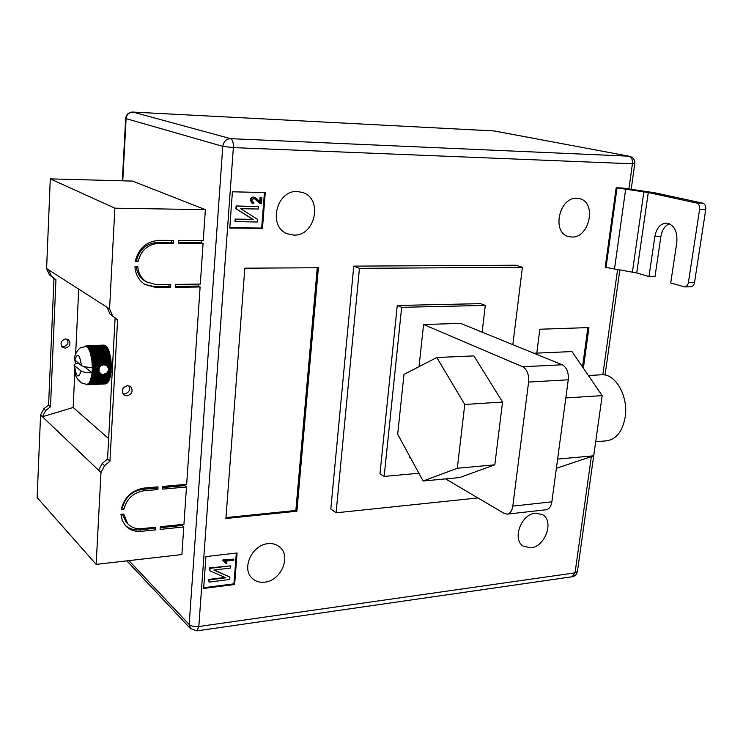 <?xml version="1.0" encoding="UTF-8"?>
<svg xmlns="http://www.w3.org/2000/svg" width="743" height="743" viewBox="0 0 743 743"><rect width="100%" height="100%" fill="white"/><g stroke="black" fill="none" stroke-linecap="round" stroke-linejoin="round"><path stroke-width="1.11" d="M101.401 374.203L98.995 371.741L99.191 367.878L100.639 365.816L103.788 364.72L106.62 365.575L108.422 368.119L108.264 371.026L106.908 372.977L103.286 374.5L92.968 374.583L92.847 375.41L91.658 375.614L92.048 372.8C86.885 372.875 83.244 372.252 81.117 370.943L74.532 365.714C76.241 377.258 78.433 378.995 81.117 370.943M61.641 346.377L63.313 346.637C67.52 345.551 68.858 343.071 67.316 339.198M65.709 338.957L68.597 339.932C71.133 343.907 70.028 346.647 65.291 348.17L62.328 347.148C59.858 343.164 60.991 340.433 65.709 338.957M122.827 393.771L124.443 393.966C128.948 392.75 130.489 390.029 129.05 385.812M126.932 395.88C132.143 394.106 133.387 391.032 130.666 386.666L127.508 385.636C122.316 387.372 121.044 390.428 123.691 394.802L126.932 395.88M158.807 243.314L173.36 243.36L173.546 240.407L158.993 240.342C146.38 241.382 138.458 248.422 135.226 261.462L138.096 261.452C141.031 250.242 147.941 244.196 158.807 243.314L157.135 242.515C146.287 243.388 139.405 249.416 136.48 260.598L138.096 261.452M141.402 531.356L155.315 529.908L155.482 527.233L141.56 528.672C135.876 529.146 131.223 527.456 127.61 523.601L123.691 514.063L120.933 514.332L122.261 520.406L125.391 525.515C129.533 529.963 134.864 531.904 141.402 531.356L139.86 529.833C134.195 530.344 129.356 528.886 125.353 525.468M121.211 509.429L123.97 509.169C126.765 498.692 133.387 492.572 143.854 490.807L157.86 489.563L158.027 486.851L144.012 488.077C131.882 490.148 124.285 497.262 121.211 509.429M144.959 284.458C138.876 280.445 135.532 274.566 134.929 266.811L137.789 266.802C138.412 273.47 141.356 278.523 146.622 281.969L156.309 284.625L170.769 284.448L170.584 287.365L156.132 287.55L144.959 284.458L154.488 286.631L168.902 286.454L169.032 284.467M178.357 243.379L178.543 240.435L203.266 240.546L205.365 209.665L114.868 208.179L109.574 308.902L112.537 315.821L117.589 319.899L109.945 461.245L104.577 465.647L100.983 472.511L96.153 564.374L181.886 554.557L183.772 526.945L160.098 529.406L160.274 526.741L183.948 524.298L186.484 487.009L162.671 489.126L162.847 486.424L186.669 484.325L200.108 286.974L175.552 287.29L175.738 284.393L200.304 284.095L203.071 243.472L178.357 243.379M178.404 242.599L201.307 242.682L201.446 240.537M201.307 242.682L203.071 243.472M175.608 286.361L198.362 286.074L198.492 284.114M198.362 286.074L200.108 286.974M162.773 487.566L184.84 485.616L184.914 484.482M184.84 485.616L186.484 487.009M160.209 527.725L182.137 525.459L182.211 524.484M182.137 525.459L183.772 526.945M46.595 268.557L48.546 269.802L51.313 276.034L49.354 274.771L46.595 268.557L50.292 178.887L132.523 181.078L205.365 209.665M96.153 564.374L37.15 497.596L40.559 414.966L43.753 408.864L48.592 405.019L53.979 278.476L49.354 274.771M40.559 414.966L42.435 416.758L73.148 407.489L74.829 371.806M75.192 363.996L75.349 360.773M75.665 353.937L78.712 289.129M73.148 407.489L108.654 438.639M104.782 345.393L86.69 345.755L86.244 346.489L80.615 347.696C77.764 349.284 74.133 355.46 74.337 359.64L81.377 365.5C79.622 353.9 77.43 352.173 74.792 360.336M105.487 345.839L87.358 345.987L86.894 346.87L86.244 346.489L87.358 345.987M106.184 346.489L105.794 345.829L88.036 346.433L87.544 347.455L86.894 346.87L88.036 346.433M106.853 347.334L106.472 346.479L88.696 347.092L88.176 348.235L87.544 347.455L88.696 347.092M107.503 348.374L107.131 347.325L89.336 347.947L88.779 349.201L88.176 348.235L89.336 347.947M108.106 349.6L107.772 348.365L89.959 348.996L90.237 349.544L89.355 350.352L88.779 349.201L89.959 348.996M108.664 350.984L108.376 349.591L90.544 350.222L90.804 350.854L89.903 351.671L89.355 350.352L90.544 350.222M110.159 377.147L92.327 377.973L92.141 378.679L109.973 377.853L111.06 371.927L111.301 364.859L110.651 357.875L108.933 350.975L91.092 351.625L91.333 352.321L90.405 353.139L89.903 351.671L91.092 351.625M109.704 377.862L109.732 378.633L91.909 379.459L91.705 380.091L90.507 380.054L91.658 375.614L92.68 376.339L92.522 377.11L91.333 377.23L92.327 377.973M91.705 380.091L109.518 379.264L109.732 378.633M109.249 379.274L109.249 379.952L91.445 380.787L91.213 381.345L90.024 381.224L90.507 380.054L91.445 380.787M91.213 381.345L109.007 380.5L109.249 379.952M108.738 380.518L108.719 381.094L90.674 382.413L89.485 382.208L90.024 381.224L90.925 381.939M90.674 382.413L108.719 381.094M108.181 381.577L108.144 382.06L90.098 383.286L88.919 383.007L89.485 382.208L90.367 382.905M90.098 383.286L108.144 382.06M107.568 382.45L89.485 383.964L88.324 383.62L88.919 383.007L89.773 383.676M89.485 383.964L107.531 382.821M106.927 383.128L88.854 384.437L87.693 384.02L88.324 383.62L89.151 384.242M88.854 384.437L106.89 383.388M106.249 383.592L88.194 384.698L87.052 384.215L87.693 384.02L88.501 384.605M88.194 384.698L106.221 383.741M105.543 383.852L87.832 384.744L86.494 384.242M78.609 363.327C75.61 363.624 74.105 364.209 74.086 365.082C75.47 376.534 75.219 377.147 81.433 382.896L87.832 384.744L105.534 383.89M51.313 276.034L55.948 279.758L50.496 406.765L45.648 410.628L42.435 416.758L98.624 470.263L102.209 463.428L107.559 459.053L109.945 461.245M48.546 269.802L107.113 307.323L110.066 314.215L117.589 319.899M50.292 178.887L114.868 208.179M55.948 279.758L53.979 278.476M50.496 406.765L48.592 405.019M115.1 318.283L107.559 459.053M74.086 365.082L74.532 365.714M99.191 367.878L92.318 368.166L92.327 367.348C87.163 367.413 83.513 366.801 81.377 365.5M92.327 367.348L91.872 360.197L90.405 353.139L91.593 353.176L91.816 353.937L90.85 354.745L92.048 354.866L92.243 355.683L91.25 356.473L92.448 356.668L92.606 357.541L91.593 358.293L92.782 358.572L92.912 359.473L91.872 360.197L93.051 360.55L93.154 361.479L92.086 362.157L93.256 362.584L93.321 363.531L92.234 364.154L93.386 364.646L93.423 365.593L92.308 366.169L93.442 366.708L93.451 367.664L92.318 368.166L93.432 368.76L93.404 369.698L92.253 370.135L92.318 368.166M99.683 367.395L93.451 367.664M100.379 366.42L93.442 366.708M98.977 369.457L93.404 369.698M99.2 368.519L93.432 368.76M99.051 371.426L92.123 372.039L92.253 370.135L93.349 370.766L93.284 371.676M98.921 370.525L93.349 370.766M100.026 373.283L93.098 373.59L91.928 373.878L92.968 374.583M99.423 372.447L93.191 372.717L93.098 373.59M110.716 373.042L106.212 373.237M110.828 373.785L105.283 374.026M100.24 373.506L91.928 373.878M110.921 371.221L107.865 371.351M111.06 371.927L107.707 372.076M98.995 371.741L92.123 372.039L93.191 372.717M111.06 369.317L108.394 369.438M111.227 369.995L108.524 370.116M98.735 369.856L92.253 370.135M111.134 367.367L108.069 367.497M111.311 367.999L108.422 368.119M111.125 365.38L106.62 365.575M111.329 365.965L107.271 366.132M100.639 365.816L92.308 366.169M101.856 365.25L93.423 365.593M84.693 346.349L86.69 345.755M104.039 345.114L86.327 345.718M104.735 345.235L86.996 345.839M105.422 345.56L87.674 346.173M106.11 346.099L88.343 346.712M106.778 346.842L88.993 347.464M107.429 347.78L89.634 348.411M108.051 348.913L90.237 349.544M108.636 350.213L90.804 350.854M109.175 351.671L91.333 352.321M109.444 352.516L91.593 353.176M109.667 353.278L91.816 353.937M109.908 354.197L92.048 354.866M110.103 355.005L92.243 355.683M110.317 355.99L92.448 356.668M110.475 356.854L92.606 357.541M110.651 357.875L92.782 358.572M110.791 358.776L92.912 359.473M110.93 359.844L93.051 360.55M111.032 360.764L93.154 361.479M111.134 361.86L93.256 362.584M111.209 362.798L93.321 363.531M111.301 364.859L105.747 365.082M111.264 363.903L93.386 364.646M111.329 366.903L107.967 367.051M111.283 368.927L108.58 369.039M111.153 370.896L108.264 371.026M110.958 372.8L106.908 372.977M92.123 372.039L92.048 372.8L84.135 366.624M110.698 374.602L92.847 375.41M110.531 375.531L92.68 376.339M110.363 376.292L92.522 377.11M92.141 378.679L90.943 378.716L91.909 379.459M87.368 384.66L86.494 384.391M86.467 384.242L87.163 384.67M110.103 376.376L91.333 377.23M110.438 374.769L91.658 375.614M111.051 363.383L92.234 364.154M110.902 361.404L92.086 362.157M110.679 359.454L91.872 360.197M110.401 357.569L91.593 358.293M110.048 355.758L91.25 356.473M109.639 354.039L90.85 354.745M109.175 352.451L90.405 353.139M127.341 523.332L126.096 522.088L122.372 514.193M139.86 529.833L153.745 528.394L153.81 527.409M153.745 528.394L155.315 529.908M121.546 507.775L122.456 507.683C125.242 497.243 131.855 491.142 142.294 489.377L156.271 488.142L156.346 486.999M156.271 488.142L157.86 489.563M122.456 507.683L123.97 509.169M136.257 266.811C137.083 273.071 140 277.826 144.996 281.058L146.427 281.848M168.902 286.454L170.584 287.365M135.384 260.598L136.48 260.598M157.135 242.515L171.652 242.571L171.791 240.398M171.652 242.571L173.36 243.36M576.884 198.307L579.456 198.65C597 202.059 589.663 238.141 571.785 237.017L568.544 236.543C551.427 232.717 559.126 196.849 576.884 198.307M535.443 513.172L542.446 514.593C554.389 520.852 545.325 546.755 530.874 547.823L523.388 546.235C511.76 539.743 521.112 513.97 535.443 513.172M267.982 543.681C272.69 543.207 276.665 544.387 279.897 547.21C291.432 556.507 280.873 580.812 264.768 582.15C259.706 582.726 255.49 581.407 252.109 578.203C241.169 568.59 252.137 544.703 267.982 543.681M297.432 191.545L302.522 192.456C323.233 198.437 315.329 236.358 293.791 235.094L287.43 233.813C267.619 226.977 276.275 189.874 297.432 191.545M536.79 353.12L539.845 329.233L588.93 327.579L583.376 368.175M203.638 588.465L205.95 556.591L237.091 552.968L234.63 584.49L203.638 588.465M353.761 266.124L516.041 265.223L522.413 267.285L359.436 268.334L353.761 266.124L330.811 509.029L336.087 512.809L477.925 497.94M232.401 191.796L265.251 192.567L262.455 228.361L229.773 228.055L232.401 191.796M318.394 267.74L296.884 511.23L225.9 518.503L244.828 268.186L318.394 267.74M669.369 223.736C664.864 225.761 662.041 230.014 660.889 236.497L655.01 276.498L649.001 276.563L636.723 272.95L605.201 267.266L616.17 187.803L622.207 187.979L654.304 192.688L702.702 203.145C705.014 203.991 706.036 206.099 705.757 209.47L699.6 209.35C699.869 205.96 698.857 203.851 696.553 203.006L702.702 203.145M418.885 473.235L384.159 476.43L401.666 307.305L485.29 305.41L482.133 332.158M410.805 458.366L409.263 457.456L409.43 455.858M419.043 366.643L423.575 324.515L460.651 323.4L562.21 364.785C566.733 367.386 568.748 372.392 568.256 379.803L551.873 501.822C551.083 506.531 549.161 509.178 546.114 509.744L507.2 514.147C510.172 513.58 512.038 510.905 512.8 506.113L528.607 382.051C529.072 374.509 527.093 369.41 522.663 366.754L562.21 364.785M522.413 267.285L512.837 344.668M359.436 268.334L336.087 512.809M485.29 305.41L480.619 303.646L397.264 305.466L379.97 473.793L384.159 476.43M401.666 307.305L397.264 305.466M423.575 324.515L522.663 366.754M445.605 478.891L504.191 513.432L507.2 514.147M264.443 192.548L261.675 228.055L262.455 228.361M261.675 228.055L229.791 227.748M259.762 201.697L260.106 197.201L261.898 197.406L261.406 203.786L254.598 198.641L253.827 198.483L251.784 200.285L252.88 202.059L253.902 202.235L252.685 201.975M260.05 203.461L254.282 198.539M252.063 203.071L250.14 200.034L250.521 198.632L252.434 197.174L254.942 197.397M234.974 221.572L235.159 219.083L252.741 219.306L235.921 208.718L236.116 205.95L258.48 206.535L258.285 209.015L240.695 208.718L257.496 219.315L257.282 222.027L234.974 221.572M236.33 553.052L233.924 583.831L234.63 584.49M233.924 583.831L203.693 587.704M225.816 563.305L222.863 560.621L222.919 559.906L233.822 559.089L233.739 560.185L225.584 561.16L227.024 563.166L225.816 563.305L224.497 561.689M209.034 582.094L209.192 579.893L225.872 577.803L209.86 570.773L210.037 568.339L230.757 565.832L230.59 568.024L213.9 570.057L229.884 577.088L229.698 579.484L209.034 582.094L208.737 579.456L224.999 577.422M209.86 570.773L209.582 567.912L230.757 565.832M214.309 570.011L229.884 577.088M317.27 267.749L295.863 510.46L296.884 511.23M295.863 510.46L225.965 517.602M587.899 327.617L582.531 366.94M223.327 561.039L222.919 559.906M223.383 560.333L233.822 559.089M235.485 221.767L235.661 219.278L253.252 219.501L236.423 208.904L236.627 206.136L236.116 205.95M236.627 206.136L258.48 206.535M236.423 208.904L235.921 208.718M253.252 219.501L252.741 219.306M235.661 219.278L235.159 219.083M253.902 202.235L253.669 203.48L252.388 203.192L250.651 200.22L251.728 197.991L255.09 197.452L260.273 202.05L260.635 197.378L260.106 197.201M253.939 197.239L253.419 197.053M250.651 200.22L250.14 200.034M260.635 197.378L261.898 197.406M616.17 187.803L648.277 192.521L696.553 203.006M660.889 236.497L654.852 236.45C656.506 228.138 660.341 223.689 666.36 223.095C673.994 224.59 677.486 230.924 676.845 242.088L670.725 282.953L684.628 286.909C686.597 286.687 687.851 285.238 688.408 282.563L694.519 282.47L705.757 209.47M694.519 282.47C693.962 285.145 692.708 286.594 690.73 286.807L684.628 286.909M688.408 282.563L699.6 209.35M654.852 236.45L649.001 276.563M595.691 441.751L606.706 440.813C616.356 439.271 622.504 431.404 625.16 417.232C628.68 396.353 615.362 373.2 601.384 374.788L588.4 375.503M473.923 355.888L502.547 402.047L494.81 464.821L459.666 477.545L423.12 481.027L397.681 434.246L403.978 374.388L436.791 357.522L473.923 355.888M436.791 357.522L464.756 404.48L502.547 402.047M464.756 404.48L457.326 468.248L494.81 464.821M457.326 468.248L423.12 481.027M556.368 468.313L593.713 455.793L602.183 395.62L571.999 351.569L533.883 353.241M602.183 395.62L565.822 397.96M628.884 189.075L632.432 163.794L233.358 147.606L198.818 626.525L575.036 572.853L572.184 576.754C575.11 576.15 576.856 574.395 577.413 571.469L593.694 455.803L557.612 459.09M98.624 470.263L100.983 472.511M107.113 307.323L109.574 308.902M45.648 410.628L43.753 408.864M102.209 463.428L104.577 465.647M110.066 314.215L112.537 315.821M142.294 489.377L143.854 490.807M154.488 286.631L156.132 287.55M577.413 571.469L575.036 572.853L591.344 456.592M602.824 374.778L617.563 269.765M128.948 560.621L189.168 624.454L222.779 146.362L126.096 118.62L122.762 180.818M230.618 138.662L628.903 156.179L494.234 130.963L132.913 112.072L230.618 138.662C226.178 138.95 223.569 141.523 222.779 146.362L233.358 147.606C233.506 142.675 232.596 139.693 230.618 138.662M125.669 118.416L126.096 118.62C126.709 114.468 128.985 112.286 132.913 112.072L132.718 112.044C128.623 112.221 126.273 114.348 125.669 118.416L122.326 180.809M132.468 112.063L493.974 130.935L628.903 156.179C631.559 157.098 632.73 159.634 632.432 163.794L634.801 163.655C634.996 159.773 633.222 157.302 629.479 156.244M493.705 130.935L494.764 131.028M126.839 560.863L190.384 628.504L196.83 630.881L198.818 626.525C194.536 626.925 191.313 626.238 189.168 624.454L190.737 628.875M568.256 379.803L528.607 382.051M512.8 506.113L551.873 501.822M257.57 201.251L257.05 201.065M606.028 267.508L617.024 187.988M636.723 272.95L648.277 192.521M632.414 272.04L643.884 191.787M614.461 269.291L625.625 189.419M86.216 345.718L103.927 345.114M126.096 522.088L127.61 523.601M144.996 281.058L146.622 281.969M541.953 514.314L542.446 514.593M278.922 546.411L279.897 547.21M301.825 192.233L302.522 192.456M572.184 576.754L196.83 630.881M634.801 163.674L631.178 189.372M619.82 270.108L605.053 375.057M251.868 203.006L252.388 203.192M259.892 203.406L260.412 203.591"/></g></svg>
